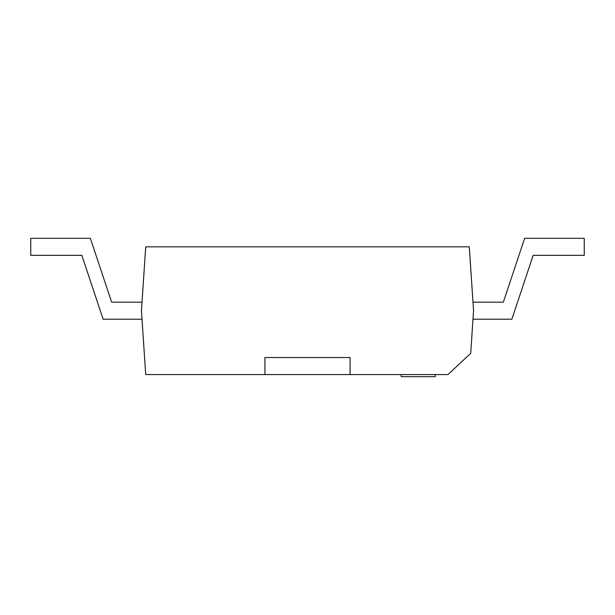 <?xml version="1.0" encoding="UTF-8"?>
<svg xmlns="http://www.w3.org/2000/svg" width="615" height="615" viewBox="0 0 615 615"><rect width="100%" height="100%" fill="white"/><g stroke="black" fill="none" stroke-linecap="round" stroke-linejoin="round"><path stroke-width="0.92" d="M141.45 310.69L145.709 246.83L469.291 246.83L473.55 310.69L470.706 353.318L448.004 374.558L350.073 374.558L350.073 357.53L264.927 357.53L264.927 374.558L145.709 374.558L141.45 310.69M142.019 302.18L111.646 302.18L90.359 238.312L30.75 238.312L30.75 255.34L81.841 255.34L103.128 319.208L142.019 319.208M264.927 374.558L350.073 374.558M435.228 374.558L435.228 376.688L401.172 376.688L401.172 374.558M472.981 319.208L511.872 319.208L533.159 255.34L584.25 255.34L584.25 238.312L524.641 238.312L503.354 302.18L472.981 302.18"/></g></svg>
